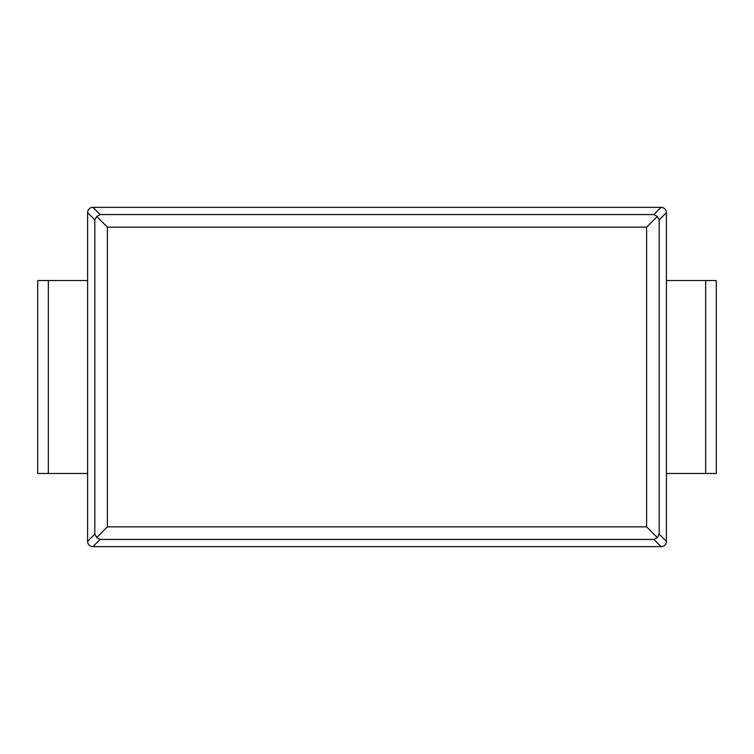 <?xml version="1.0" encoding="UTF-8"?>
<svg xmlns="http://www.w3.org/2000/svg" width="754" height="754" viewBox="0 0 754 754"><rect width="100%" height="100%" fill="white"/><g stroke="black" fill="none" stroke-linecap="round" stroke-linejoin="round"><path stroke-width="1.13" d="M87.596 212.666A5.335 5.325 -135 0 1 92.912 207.35L661.088 207.35A5.335 5.325 -45 0 1 666.404 212.666L666.404 541.334A5.335 5.325 45 0 1 661.088 546.65L92.912 546.65A5.335 5.325 135 0 1 87.596 541.334L87.596 212.666L94.816 219.885L94.816 534.115L96.682 537.564L100.131 539.43L653.869 539.43L657.318 537.564L659.184 534.115L659.184 219.885L657.318 216.436L653.869 214.57L100.131 214.57L96.682 216.436L94.816 219.885M666.404 280.535L716.3 280.535L716.3 473.465L716.3 280.535M666.404 473.465L716.3 473.465M37.7 280.535L37.7 473.465L37.7 280.535L87.596 280.535M37.7 473.465L87.596 473.465M107.388 526.857L107.388 227.143L646.612 227.143L646.612 526.857L107.388 526.857L96.682 537.564M646.612 526.857L657.318 537.564M646.612 227.143L657.318 216.436M107.388 227.143L96.682 216.436M92.912 546.65L100.131 539.43M661.088 546.65L653.869 539.43M666.404 212.666L659.184 219.885M666.404 541.334L659.184 534.115M661.088 207.35L653.869 214.57M92.912 207.35L100.131 214.57M87.596 541.334L94.816 534.115M705.659 473.465L705.659 280.535M48.341 473.465L48.341 280.535"/></g></svg>
